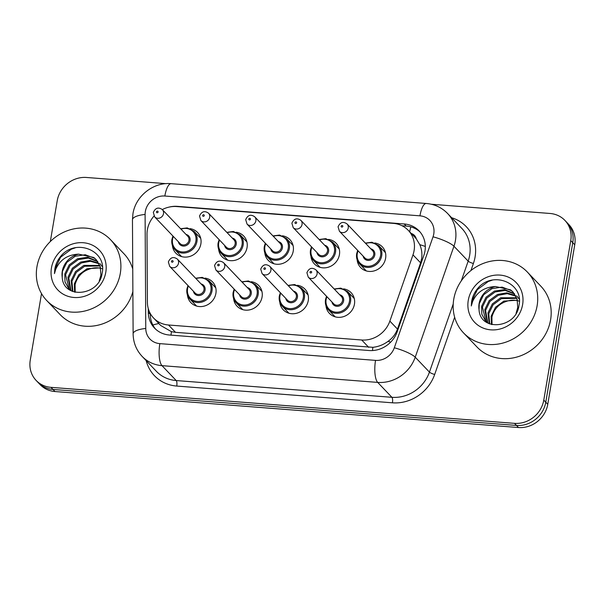 <?xml version="1.0" encoding="UTF-8"?>
<svg xmlns="http://www.w3.org/2000/svg" width="605" height="605" viewBox="0 0 605 605"><rect width="100%" height="100%" fill="white"/><g stroke="black" fill="none" stroke-linecap="round" stroke-linejoin="round"><path stroke-width="0.91" d="M205.072 278.111A14.989 13.673 136.3 0 1 212.574 281.938A14.989 13.673 136.3 0 1 215.902 293.387A14.989 13.673 136.3 0 1 205.617 305.654A14.989 13.673 136.3 0 1 190.885 302.629A14.989 13.673 136.3 0 1 187.421 294.96M251.256 281.703A14.989 13.673 136.3 0 1 258.759 285.522A14.989 13.673 136.3 0 1 262.086 296.972A14.989 13.673 136.3 0 1 251.801 309.238A14.989 13.673 136.3 0 1 237.069 306.213A14.989 13.673 136.3 0 1 233.606 298.545M297.441 285.288A14.989 13.673 136.3 0 1 304.943 289.107A14.989 13.673 136.3 0 1 308.27 300.556A14.989 13.673 136.3 0 1 297.985 312.823A14.989 13.673 136.3 0 1 283.253 309.805A14.989 13.673 136.3 0 1 279.79 302.129M343.625 288.872A14.989 13.673 136.3 0 1 351.127 292.699A14.989 13.673 136.3 0 1 354.454 304.141A14.989 13.673 136.3 0 1 344.169 316.415A14.989 13.673 136.3 0 1 329.438 313.39A14.989 13.673 136.3 0 1 325.974 305.714M190.046 228.637A14.989 13.673 136.3 0 1 197.548 232.456A14.989 13.673 136.3 0 1 200.875 243.906A14.989 13.673 136.3 0 1 190.59 256.172A14.989 13.673 136.3 0 1 175.858 253.155A14.989 13.673 136.3 0 1 172.395 245.479M236.23 232.222A14.989 13.673 136.3 0 1 243.732 236.041A14.989 13.673 136.3 0 1 247.059 247.49A14.989 13.673 136.3 0 1 236.774 259.757A14.989 13.673 136.3 0 1 222.043 256.739A14.989 13.673 136.3 0 1 218.579 249.063M282.414 235.806A14.989 13.673 136.3 0 1 289.916 239.633A14.989 13.673 136.3 0 1 293.243 251.075A14.989 13.673 136.3 0 1 282.959 263.349A14.989 13.673 136.3 0 1 268.227 260.324A14.989 13.673 136.3 0 1 264.763 252.648M328.598 239.398A14.989 13.673 136.3 0 1 336.1 243.218A14.989 13.673 136.3 0 1 339.428 254.667A14.989 13.673 136.3 0 1 329.143 266.934A14.989 13.673 136.3 0 1 314.411 263.909A14.989 13.673 136.3 0 1 310.947 256.24M374.782 242.983A14.989 13.673 136.3 0 1 382.284 246.802A14.989 13.673 136.3 0 1 385.612 258.252A14.989 13.673 136.3 0 1 375.327 270.518A14.989 13.673 136.3 0 1 360.595 267.501A14.989 13.673 136.3 0 1 357.132 259.825M154.018 216.046A26.454 24.124 -43.7 0 0 147.007 234.203L147.401 302.273A26.454 24.124 -43.7 0 0 153.64 318.079L160.726 325.505L171.442 331.669L175.518 332.342L372.899 347.315C378.412 346.726 383.479 344.721 388.115 341.303C392.524 338.135 395.647 334.058 397.477 329.082L420.596 262.835L421.67 258.441C422.29 253.624 421.67 249.033 419.802 244.67L416.285 238.839A8.818 8.039 -43.7 0 0 411.226 233.447M153.64 318.079A26.454 24.124 -43.7 0 0 168.515 324.998L361.714 340.002A26.454 24.124 -43.7 0 0 389.862 321.104L412.988 254.856A26.454 24.124 -43.7 0 0 414.107 250.508A26.454 24.124 -43.7 0 0 408.231 230.308A26.454 24.124 -43.7 0 0 393.356 223.381L176.637 206.555A26.454 24.124 -43.7 0 0 162.306 209.572M408.231 230.308L415.219 237.629A26.454 24.124 136.3 0 1 416.285 238.839M431.289 204.24L550.005 213.467A26.454 24.124 136.3 0 1 564.889 220.386A26.454 24.124 136.3 0 1 570.757 240.593L543.782 400.102A26.454 24.124 136.3 0 1 514.507 423.349L51.002 387.351L52.998 389.446A26.454 24.124 136.3 0 1 38.115 382.519A26.454 24.124 136.3 0 0 52.998 389.446L516.504 425.436L52.998 389.446L54.994 391.533A26.454 24.124 136.3 0 1 40.111 384.614L36.126 380.424A26.454 24.124 136.3 0 1 30.25 360.225L41.518 293.599M543.782 400.102L545.778 402.196A26.454 24.124 136.3 0 1 516.504 425.436A26.454 24.124 136.3 0 0 545.778 402.196L572.754 242.681L545.778 402.196L547.767 404.284A26.454 24.124 136.3 0 1 518.5 427.531L54.994 391.533M564.889 220.386L566.885 222.481A26.454 24.124 136.3 0 1 572.754 242.681A26.454 24.124 136.3 0 0 566.885 222.481L568.874 224.576A26.454 24.124 136.3 0 1 574.75 244.775L547.767 404.284M148.27 308.58L148.293 312.293A26.454 24.124 -43.7 0 0 154.525 328.091A26.454 24.124 -43.7 0 0 169.408 335.019L369.103 350.522A26.454 24.124 -43.7 0 0 397.251 331.623L423.84 255.439A26.454 24.124 -43.7 0 0 424.96 251.09A26.454 24.124 -43.7 0 0 419.083 230.891A26.454 24.124 -43.7 0 0 404.208 223.963L177.462 206.358A26.454 24.124 -43.7 0 0 169.105 207.091M401.992 225.733L406.205 226.058A26.454 24.124 136.3 0 1 420.052 231.972M50.328 241.531L57.233 200.716A26.454 24.124 136.3 0 1 86.5 177.469L166.125 183.655M51.002 387.351A26.454 24.124 136.3 0 1 36.126 380.424M155.561 329.105A26.454 24.124 136.3 0 1 150.29 314.381L150.282 313.511M453.758 299.233A44.082 40.21 136.3 0 1 484.015 263.152A44.082 40.21 136.3 0 1 527.341 272.038A44.082 40.21 136.3 0 1 537.127 305.707A44.082 40.21 136.3 0 1 506.877 341.795A44.082 40.21 136.3 0 1 463.551 332.909A44.082 40.21 136.3 0 1 453.758 299.233M527.341 272.038L540.809 286.157A44.082 40.21 136.3 0 1 550.595 319.826A44.082 40.21 136.3 0 1 520.345 355.914A44.082 40.21 136.3 0 1 477.02 347.028L463.551 332.909M514.673 294.083L505.266 290.423L495.147 291.958L486.813 298.091L482.419 307.106L486.004 321.437M514.333 293.614L504.472 289.591L494.353 291.126L486.019 297.259L481.625 306.281L481.822 314.245L485.603 321.028L488.492 323.403M516.08 313.261L517.729 307.544L517.093 299.12L512.858 291.852L510.56 289.825L495.442 286.52A19.935 18.18 136.3 0 0 479.092 303.627A19.935 18.18 136.3 0 0 479.031 309.616C480.052 331.986 516.088 328.439 518.901 305.835C524.391 283.42 493.657 270.473 478.404 287.625C474.796 291.671 472.543 296.253 471.65 301.381L471.295 305.964L472.558 301.653C476.838 292.094 484.461 287.05 495.442 286.52M515.876 296.117L507.255 293.659L498.316 295.278L489.982 301.411L485.588 310.425L487.781 322.919M515.596 295.588L506.786 292.843L497.522 294.446L489.188 300.579L484.794 309.601L487.312 322.571M516.844 298.363L501.484 298.598L493.151 304.731L488.757 313.753L489.717 323.925M516.625 297.781L500.69 297.766L492.357 303.907L487.963 312.921L489.211 323.72M517.502 300.685A19.935 18.18 136.3 0 0 509.145 300.594C500.017 302.734 494.277 308.232 491.925 317.073L492.024 324.635M517.396 300.224L503.859 301.093L495.525 307.227L491.131 316.241L491.404 324.477M513.244 292.268L511.354 290.65L502.097 287.103L491.978 288.638L483.645 294.771L479.251 303.786L479.031 309.616M519.256 299.218L516.814 295.996M522.622 304.58A28.745 26.219 136.3 0 1 490.814 329.846A28.745 26.219 136.3 0 1 468.262 300.36A28.745 26.219 136.3 0 1 500.07 275.101A28.745 26.219 136.3 0 1 522.622 304.58M492.137 280.191L488.174 281.544L477.383 289.629L471.734 301.471L471.295 305.964M36.935 266.865A44.082 40.21 136.3 0 1 67.185 230.785A44.082 40.21 136.3 0 1 110.511 239.671A44.082 40.21 136.3 0 1 120.304 273.339A44.082 40.21 136.3 0 1 90.047 309.427A44.082 40.21 136.3 0 1 46.721 300.534A44.082 40.21 136.3 0 1 36.935 266.865M110.511 239.671L123.987 253.79A44.082 40.21 136.3 0 1 132.745 268.983M97.844 261.715L88.443 258.055L78.325 259.59L69.983 265.724L65.59 274.738L69.182 289.069M97.511 261.247L87.649 257.223L77.531 258.759L69.197 264.892L64.803 273.906L65 281.87L68.773 288.661L71.67 291.035M99.258 280.894L100.906 275.177L100.271 266.752L96.029 259.477L93.737 257.458L78.612 254.153A19.935 18.18 136.3 0 0 62.27 271.252A19.935 18.18 136.3 0 0 62.209 277.249C63.222 299.619 99.265 296.064 102.079 273.468C107.561 251.052 76.835 238.105 61.581 255.257C57.974 259.303 55.721 263.886 54.821 269.013L54.473 273.596L55.736 269.285C60.008 259.719 67.639 254.675 78.612 254.153M99.054 263.742L90.432 261.284L81.493 262.91L73.152 269.043L68.758 278.058L70.951 290.551M98.774 263.22L89.963 260.475L80.699 262.078L72.366 268.212L67.972 277.226L70.483 290.203M100.022 265.996L84.662 266.23L76.321 272.363L71.927 281.378L72.887 291.557M99.802 265.413L83.868 265.398L75.534 271.532L71.14 280.554L72.381 291.353M100.672 268.317A19.935 18.18 136.3 0 0 92.323 268.227C83.188 270.367 77.448 275.865 75.096 284.705L75.201 292.268M100.566 267.856L87.037 268.718L78.703 274.851L74.309 283.874L74.581 292.109M96.422 259.9L94.531 258.282L85.275 254.735L75.156 256.27L66.815 262.404L62.421 271.418L62.209 277.249M102.434 266.85L99.991 263.629M105.799 272.212A28.745 26.219 136.3 0 1 73.992 297.478A28.745 26.219 136.3 0 1 51.433 267.992A28.745 26.219 136.3 0 1 83.248 242.726A28.745 26.219 136.3 0 1 105.799 272.212M132.873 291.565A44.082 40.21 136.3 0 1 101.504 324.235A44.082 40.21 136.3 0 1 60.197 314.66L46.721 300.534M75.315 247.823L71.352 249.177L60.56 257.261L54.911 269.104L54.473 273.596M420.596 262.835L412.988 254.856M409.698 231.851A26.454 8.394 -85.6 0 1 410.833 226.875M372.476 350.56A26.454 8.394 -85.6 0 1 372.899 347.315M388.115 341.303A26.454 5.309 19.2 0 1 390.679 342.143M170.996 335.14A26.454 8.394 -85.6 0 1 171.442 331.669M419.802 244.67A26.454 5.309 19.2 0 1 425.315 246.462M152.868 325.051A26.454 8.22 -0.3 0 1 158.858 323.546M397.477 329.082L389.862 321.104M368.717 347.346L361.714 340.002M175.518 332.342L168.515 324.998M574.75 244.775L570.757 240.593M518.5 427.531L514.507 423.349M406.205 226.058L404.208 223.963M433.777 233.916A17.636 16.085 -43.7 0 0 419.946 215.834L164.847 196.02A17.636 16.085 -43.7 0 0 145.336 211.516A17.636 16.085 -43.7 0 0 145.094 214.45L145.767 328.477A17.636 16.085 -43.7 0 0 159.841 343.632L375.539 360.383A17.636 16.085 -43.7 0 0 394.309 347.784L433.036 236.812A17.636 16.085 -43.7 0 0 433.777 233.916M447.609 213.504A35.271 32.171 136.3 0 1 455.444 240.442A35.271 32.171 136.3 0 1 453.947 246.235L468.172 261.141A35.271 32.171 -43.7 0 0 469.661 255.348A35.271 32.171 -43.7 0 0 461.834 228.41L447.609 213.504C441.786 207.553 434.685 204.21 426.306 203.477A17.636 5.596 94.4 0 0 419.946 215.834M426.306 203.477L171.207 183.67C153.39 181.923 135.573 196.035 132.941 213.807L132.457 219.789A17.636 5.483 -0.3 0 1 145.094 214.45M451.64 217.724A39.673 36.187 136.3 0 1 475.084 256.974A39.673 36.187 136.3 0 1 473.397 263.493L470.94 270.541M454.65 317.224L434.677 374.465A39.673 36.187 136.3 0 1 392.448 402.809L176.751 386.058A39.673 36.187 136.3 0 1 146.176 360.633M433.036 236.812A17.636 3.539 19.2 0 1 453.947 246.235L415.227 357.2L429.444 372.105L453.228 303.96M394.309 347.784A17.636 3.539 19.2 0 1 415.227 357.2A35.271 32.171 136.3 0 1 377.694 382.398L391.911 397.303A35.271 32.171 -43.7 0 0 429.444 372.105A4.409 0.885 -160.8 0 0 434.677 374.465M461.282 280.886L468.172 261.141A4.409 0.885 -160.8 0 0 473.397 263.493M375.539 360.383A17.636 5.596 94.4 0 0 377.694 382.398L161.989 365.654L176.214 380.553L391.911 397.303A4.409 1.399 -85.6 0 1 392.448 402.809M159.841 343.632A17.636 5.596 94.4 0 0 161.989 365.654A35.271 32.171 136.3 0 1 142.152 356.413L156.377 371.319A35.271 32.171 -43.7 0 0 176.214 380.553A4.409 1.399 -85.6 0 1 176.751 386.058M132.457 219.789L133.123 333.816A17.636 5.483 -0.3 0 1 145.767 328.477M171.207 183.67A17.636 5.596 94.4 0 0 164.847 196.02M150.29 314.381L148.293 312.293M385.453 252.678L378.768 245.668A13.227 12.062 136.3 0 1 381.702 255.771A13.227 12.062 136.3 0 1 372.627 266.593A13.227 12.062 136.3 0 1 359.627 263.924A13.227 12.062 136.3 0 1 356.693 253.828M358.099 250.825A12.342 11.261 -43.7 0 0 357.275 253.631A12.342 11.261 -43.7 0 0 366.955 266.291A12.342 11.261 -43.7 0 0 380.621 255.439A12.342 11.261 -43.7 0 0 365.753 243.52M370.774 248.784A6.171 5.627 136.3 0 1 374.782 254.985A6.171 5.627 136.3 0 1 368.967 260.4A6.171 5.627 136.3 0 1 363.121 256.089M339.42 231.254L364.868 257.927A5.294 4.825 -43.7 0 0 370.071 258.993A5.294 4.825 -43.7 0 0 373.701 254.66A5.294 4.825 -43.7 0 0 372.521 250.621L347.073 223.948A5.294 4.825 136.3 0 1 348.246 227.987A5.294 4.825 136.3 0 1 344.616 232.32A5.294 4.825 136.3 0 1 339.42 231.254L338.066 226.799C340.146 222.201 343.148 221.249 347.073 223.948M341.167 226.232A0.885 0.802 -43.7 0 0 342.831 226.361A0.885 0.802 -43.7 0 0 341.167 226.232M334.187 288.986L340.812 288.131L347.61 291.557A13.227 12.062 136.3 0 1 350.545 301.661A13.227 12.062 136.3 0 1 341.47 312.482A13.227 12.062 136.3 0 1 328.47 309.82A13.227 12.062 136.3 0 1 325.535 299.717M326.942 296.722A12.342 11.261 -43.7 0 0 326.118 299.52A12.342 11.261 -43.7 0 0 335.798 312.18A12.342 11.261 -43.7 0 0 349.463 301.335A12.342 11.261 -43.7 0 0 334.595 289.417M339.617 294.68A6.171 5.627 136.3 0 1 343.625 300.882A6.171 5.627 136.3 0 1 337.809 306.296A6.171 5.627 136.3 0 1 331.956 301.978M333.71 303.816A5.294 4.825 -43.7 0 0 338.913 304.882A5.294 4.825 -43.7 0 0 342.543 300.556A5.294 4.825 -43.7 0 0 341.364 296.51L315.916 269.845A5.294 4.825 136.3 0 1 317.088 273.884A5.294 4.825 136.3 0 1 313.458 278.209A5.294 4.825 136.3 0 1 308.263 277.143L333.71 303.816M311.673 272.25A0.885 0.802 -43.7 0 0 310.01 272.121A0.885 0.802 -43.7 0 0 311.673 272.25M339.269 249.086L332.584 242.083A13.227 12.062 136.3 0 1 335.518 252.179A13.227 12.062 136.3 0 1 326.443 263.009A13.227 12.062 136.3 0 1 313.443 260.339A13.227 12.062 136.3 0 1 310.509 250.236M311.915 247.241A12.342 11.261 -43.7 0 0 311.091 250.039A12.342 11.261 -43.7 0 0 320.771 262.699A12.342 11.261 -43.7 0 0 334.436 251.854A12.342 11.261 -43.7 0 0 319.569 239.935M324.59 245.199A6.171 5.627 136.3 0 1 328.598 251.4A6.171 5.627 136.3 0 1 322.783 256.815A6.171 5.627 136.3 0 1 316.929 252.504M293.236 227.669L318.684 254.342A5.294 4.825 -43.7 0 0 323.887 255.408A5.294 4.825 -43.7 0 0 327.517 251.075A5.294 4.825 -43.7 0 0 326.337 247.037L300.889 220.364A5.294 4.825 136.3 0 1 302.061 224.402A5.294 4.825 136.3 0 1 298.431 228.735A5.294 4.825 136.3 0 1 293.236 227.669L291.882 223.215C293.962 218.617 296.964 217.664 300.889 220.364M294.983 222.64A0.885 0.802 -43.7 0 0 296.647 222.776A0.885 0.802 -43.7 0 0 294.983 222.64M293.085 245.501L286.399 238.491A13.227 12.062 136.3 0 1 289.334 248.595A13.227 12.062 136.3 0 1 280.259 259.416A13.227 12.062 136.3 0 1 267.259 256.754A13.227 12.062 136.3 0 1 264.325 246.651M265.731 243.656A12.342 11.261 -43.7 0 0 264.907 246.454A12.342 11.261 -43.7 0 0 274.587 259.114A12.342 11.261 -43.7 0 0 288.252 248.269A12.342 11.261 -43.7 0 0 273.384 236.351M278.406 241.614A6.171 5.627 136.3 0 1 282.414 247.816A6.171 5.627 136.3 0 1 276.598 253.23A6.171 5.627 136.3 0 1 270.745 248.92M247.052 224.084L272.5 250.75A5.294 4.825 -43.7 0 0 277.703 251.816A5.294 4.825 -43.7 0 0 281.333 247.49A5.294 4.825 -43.7 0 0 280.153 243.452L254.705 216.779A5.294 4.825 136.3 0 1 255.877 220.817A5.294 4.825 136.3 0 1 252.247 225.151A5.294 4.825 136.3 0 1 247.052 224.084L245.698 219.63C247.778 215.032 250.78 214.079 254.705 216.779M248.799 219.055A0.885 0.802 -43.7 0 0 250.462 219.184A0.885 0.802 -43.7 0 0 248.799 219.055M246.9 241.917L240.215 234.906A13.227 12.062 136.3 0 1 243.149 245.01A13.227 12.062 136.3 0 1 234.074 255.832A13.227 12.062 136.3 0 1 221.075 253.17A13.227 12.062 136.3 0 1 218.14 243.066M219.547 240.072A12.342 11.261 -43.7 0 0 218.723 242.87A12.342 11.261 -43.7 0 0 228.403 255.529A12.342 11.261 -43.7 0 0 242.068 244.685A12.342 11.261 -43.7 0 0 227.2 232.766M232.222 238.03A6.171 5.627 136.3 0 1 236.23 244.231A6.171 5.627 136.3 0 1 230.414 249.646A6.171 5.627 136.3 0 1 224.561 245.327M200.868 220.492L226.315 247.165A5.294 4.825 -43.7 0 0 231.518 248.232A5.294 4.825 -43.7 0 0 235.148 243.906A5.294 4.825 -43.7 0 0 233.969 239.86L208.521 213.187A5.294 4.825 136.3 0 1 209.693 217.233A5.294 4.825 136.3 0 1 206.063 221.559A5.294 4.825 136.3 0 1 200.868 220.492L199.514 216.046C201.594 211.44 204.596 210.495 208.521 213.187M202.614 215.471A0.885 0.802 -43.7 0 0 204.278 215.599A0.885 0.802 -43.7 0 0 202.614 215.471M200.716 238.332L194.031 231.322A13.227 12.062 136.3 0 1 196.965 241.425A13.227 12.062 136.3 0 1 187.89 252.247A13.227 12.062 136.3 0 1 174.89 249.578A13.227 12.062 136.3 0 1 171.956 239.482M173.363 236.479A12.342 11.261 -43.7 0 0 172.538 239.285A12.342 11.261 -43.7 0 0 182.218 251.945A12.342 11.261 -43.7 0 0 195.884 241.093A12.342 11.261 -43.7 0 0 181.016 229.174M186.037 234.438A6.171 5.627 136.3 0 1 190.046 240.646A6.171 5.627 136.3 0 1 184.23 246.054A6.171 5.627 136.3 0 1 178.377 241.743M154.683 216.908L180.131 243.581A5.294 4.825 -43.7 0 0 185.334 244.647A5.294 4.825 -43.7 0 0 188.964 240.314A5.294 4.825 -43.7 0 0 187.784 236.275L162.337 209.602A5.294 4.825 136.3 0 1 163.509 213.641A5.294 4.825 136.3 0 1 159.879 217.974A5.294 4.825 136.3 0 1 154.683 216.908L153.33 212.453C155.409 207.855 158.412 206.902 162.337 209.602M156.43 211.886A0.885 0.802 -43.7 0 0 158.094 212.015A0.885 0.802 -43.7 0 0 156.43 211.886M288.003 285.401L294.627 284.547L301.426 287.972A13.227 12.062 136.3 0 1 304.36 298.076A13.227 12.062 136.3 0 1 295.285 308.898A13.227 12.062 136.3 0 1 282.285 306.236A13.227 12.062 136.3 0 1 279.351 296.132M280.758 293.13A12.342 11.261 -43.7 0 0 279.934 295.936A12.342 11.261 -43.7 0 0 289.613 308.595A12.342 11.261 -43.7 0 0 303.279 297.751A12.342 11.261 -43.7 0 0 288.411 285.832M293.433 291.088A6.171 5.627 136.3 0 1 297.441 297.297A6.171 5.627 136.3 0 1 291.625 302.712A6.171 5.627 136.3 0 1 285.772 298.394M287.526 300.231A5.294 4.825 -43.7 0 0 292.729 301.298A5.294 4.825 -43.7 0 0 296.359 296.972A5.294 4.825 -43.7 0 0 295.179 292.926L269.732 266.253A5.294 4.825 136.3 0 1 270.904 270.299A5.294 4.825 136.3 0 1 267.274 274.625A5.294 4.825 136.3 0 1 262.078 273.558L287.526 300.231M265.489 268.665A0.885 0.802 -43.7 0 0 263.825 268.537A0.885 0.802 -43.7 0 0 265.489 268.665M241.819 281.817L248.443 280.962L255.242 284.388A13.227 12.062 136.3 0 1 258.176 294.484A13.227 12.062 136.3 0 1 249.101 305.313A13.227 12.062 136.3 0 1 236.101 302.644A13.227 12.062 136.3 0 1 233.167 292.548M234.574 289.545A12.342 11.261 -43.7 0 0 233.749 292.351A12.342 11.261 -43.7 0 0 243.429 305.011A12.342 11.261 -43.7 0 0 257.095 294.159A12.342 11.261 -43.7 0 0 242.227 282.24M247.248 287.504A6.171 5.627 136.3 0 1 251.256 293.705A6.171 5.627 136.3 0 1 245.441 299.12A6.171 5.627 136.3 0 1 239.588 294.809M241.342 296.647A5.294 4.825 -43.7 0 0 246.545 297.713A5.294 4.825 -43.7 0 0 250.175 293.38A5.294 4.825 -43.7 0 0 248.995 289.341L223.548 262.668A5.294 4.825 136.3 0 1 224.72 266.707A5.294 4.825 136.3 0 1 221.09 271.04A5.294 4.825 136.3 0 1 215.894 269.974L241.342 296.647M219.305 265.081A0.885 0.802 -43.7 0 0 217.641 264.952A0.885 0.802 -43.7 0 0 219.305 265.081M195.634 278.224L202.259 277.377L209.058 280.803A13.227 12.062 136.3 0 1 211.992 290.899A13.227 12.062 136.3 0 1 202.917 301.729A13.227 12.062 136.3 0 1 189.917 299.059A13.227 12.062 136.3 0 1 186.983 288.956M188.389 285.961A12.342 11.261 -43.7 0 0 187.565 288.759A12.342 11.261 -43.7 0 0 197.245 301.419A12.342 11.261 -43.7 0 0 210.911 290.574A12.342 11.261 -43.7 0 0 196.043 278.655M201.064 283.919A6.171 5.627 136.3 0 1 205.072 290.12A6.171 5.627 136.3 0 1 199.257 295.535A6.171 5.627 136.3 0 1 193.403 291.224M195.158 293.062A5.294 4.825 -43.7 0 0 200.361 294.128A5.294 4.825 -43.7 0 0 203.991 289.795A5.294 4.825 -43.7 0 0 202.811 285.757L177.363 259.084A5.294 4.825 136.3 0 1 178.536 263.122A5.294 4.825 136.3 0 1 174.905 267.455A5.294 4.825 136.3 0 1 169.71 266.389L195.158 293.062M173.121 261.489A0.885 0.802 -43.7 0 0 171.457 261.36A0.885 0.802 -43.7 0 0 173.121 261.489M518.137 300.851A19.935 18.18 136.3 0 1 519.355 301.237M101.315 268.484A19.935 18.18 136.3 0 1 102.525 268.87M133.123 333.816C133.266 342.543 136.276 350.083 142.152 356.413M366.312 270.934L359.627 263.924C357.079 261.171 356.088 257.775 356.655 253.745L357.684 250.394M378.768 245.668L371.969 242.242L365.344 243.097M326.526 296.291L325.498 299.634C324.93 303.672 325.921 307.068 328.47 309.82L335.155 316.831M315.916 269.845C311.991 267.145 308.989 268.091 306.909 272.696L308.263 277.143M347.61 291.557L354.296 298.567M320.128 267.349L313.443 260.339C310.894 257.586 309.904 254.191 310.471 250.16L311.499 246.81M332.584 242.083L325.785 238.657L319.16 239.504M273.944 263.765L267.259 256.754C264.71 254.002 263.72 250.606 264.287 246.568L265.315 243.225M286.399 238.491L279.601 235.065L272.976 235.92M227.76 260.173L221.075 253.17C218.526 250.41 217.535 247.021 218.102 242.983L219.131 239.641M240.215 234.906L233.417 231.481L226.792 232.335M181.576 256.588L174.89 249.578C172.342 246.825 171.351 243.429 171.918 239.398L172.947 236.056M194.031 231.322L187.232 227.896L180.608 228.751M280.342 292.707L279.313 296.049C278.746 300.08 279.737 303.476 282.285 306.236L288.971 313.239M269.732 266.253C265.807 263.553 262.804 264.506 260.725 269.104L262.078 273.558M301.426 287.972L308.111 294.983M234.158 289.114L233.129 292.465C232.562 296.495 233.553 299.891 236.101 302.644L242.787 309.654M223.548 262.668C219.623 259.969 216.62 260.921 214.541 265.519L215.894 269.974M255.242 284.388L261.927 291.391M187.974 285.53L186.945 288.88C186.378 292.911 187.368 296.306 189.917 299.059L196.602 306.07M177.363 259.084C173.438 256.384 170.436 257.337 168.356 261.935L169.71 266.389M209.058 280.803L215.743 287.806"/></g></svg>
